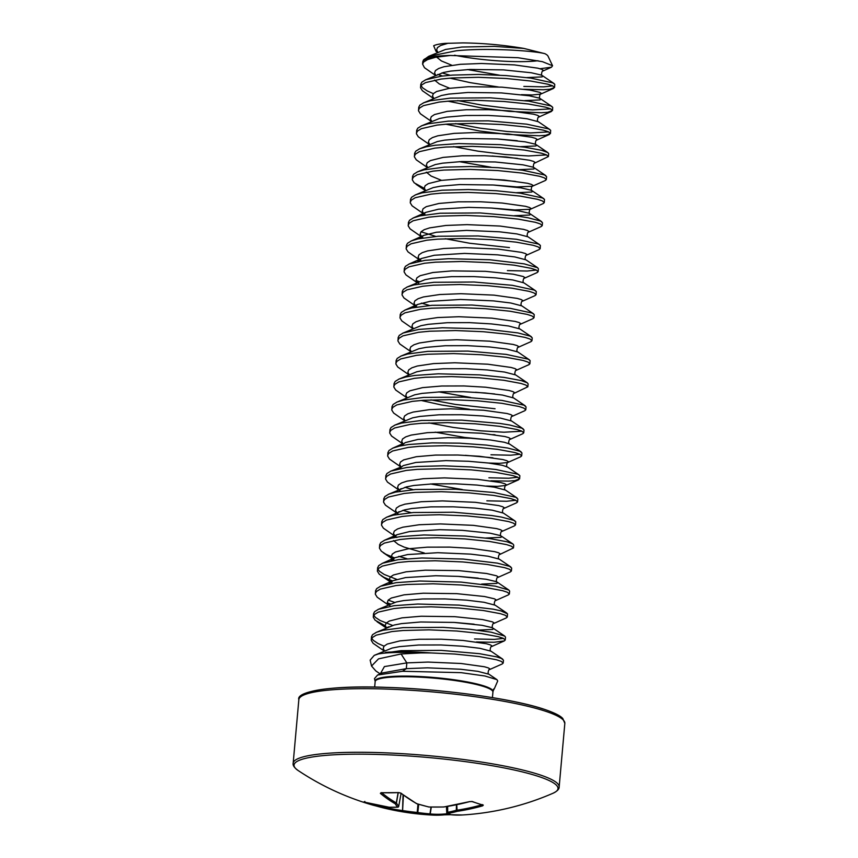 <?xml version="1.0" encoding="UTF-8"?>
<svg xmlns="http://www.w3.org/2000/svg" width="858" height="858" viewBox="0 0 858 858"><rect width="100%" height="100%" fill="white"/><g stroke="black" fill="none" stroke-linecap="round" stroke-linejoin="round"><path stroke-width="1.29" d="M416.248 803.335A0.997 0.804 -61 0 0 416.891 803.699A267.053 212.666 75.2 0 0 428.936 806.981A267.053 255.577 -32.4 0 0 443.683 806.96A266.849 217.878 -63.7 0 0 469.691 801.619L472.415 801.565A264.06 115.53 64.9 0 0 477.906 803.517A264.06 115.53 64.9 0 0 483.301 805.104L482.668 805.834A266.849 224.699 99 0 1 457.164 811.336A267.053 153.614 94.9 0 1 448.509 813.341A267.053 43.168 88.6 0 0 450.954 814.757A0.997 0.987 112.3 0 1 450.557 814.682A264.06 217.911 67.2 0 1 448.713 814.628L448.176 813.845A263.074 217.095 -112.8 0 0 448.97 813.877M483.301 805.104A0.997 0.847 104.7 0 1 482.904 805.115L482.486 804.611M559.159 786.99A133.526 19.595 5.1 0 0 539.028 774.57A133.526 19.595 5.1 0 0 390.401 753.045A133.526 19.595 5.1 0 0 293.168 763.255C292.664 765.325 294.305 767.738 298.091 770.484L298.091 770.484A132.518 19.455 5.1 0 1 374.174 754.354A132.518 19.455 5.1 0 1 538.02 776.286A132.518 19.455 5.1 0 1 553.024 793.242L553.024 793.242C557.239 791.205 559.287 789.113 559.159 786.99L564.832 723.401A133.526 19.595 5.1 0 0 544.701 710.971A133.526 19.595 5.1 0 0 396.074 689.457A133.526 19.595 5.1 0 0 298.841 699.667C295.828 691.773 330.169 685.102 386.604 687.387C443.093 689.071 512.408 698.637 543.629 709.083C558.783 714.178 561.754 717.352 562.827 718.564L564.832 723.401M401.083 653.968L420.881 652.927A66.667 9.781 -174.9 0 0 400.954 652.412A66.667 9.781 -174.9 0 0 378.582 653.882L401.061 650.654L441.162 650.375L479.461 653.678L496.6 656.853L501.415 658.429L503.453 660.167L503.196 663.041L502.23 663.953L489.371 669.658L489.907 668.908L488.288 667.889L484.373 666.752L461.046 663.491L428.035 662.065L406.831 662.891L401.083 653.968L378.528 658.858L371.535 666.023L375.815 670.924L380.191 673.895M385.564 652.391A66.763 9.803 5.1 0 1 400.965 651.78A66.763 9.803 5.1 0 1 430.909 652.938L454.654 654.032L479.204 656.552L496.342 659.727L501.158 661.314L503.196 663.041M433.472 98.423L422.404 90.733L420.549 87.763L420.795 84.245L421.857 82.153L425.772 79.74L441.398 76.169L452.434 75.096L478.56 74.431L506.284 75.601L530.823 78.11L552.777 82.872L554.772 84.309L554.558 87.484L549.828 89.253L543.35 89.736L523.584 89.296M552.788 85.875L543.607 86.851L523.841 86.422M420.538 87.119L421.6 85.028L425.514 82.615L441.141 79.043L452.177 77.971L478.303 77.306L506.027 78.475L530.566 80.995L547.715 84.17L552.52 85.746L554.558 87.484M431.424 121.45L420.356 113.749L418.5 110.779L418.736 107.261L419.809 105.169L423.723 102.767L430.33 100.751L450.375 98.112L490.476 97.833L528.775 101.137L550.729 105.888L552.713 107.336L552.509 110.5L547.769 112.28L541.301 112.752L509.094 111.358L481.842 108.001L447.855 101.158M550.739 108.891L532.679 109.899L509.352 108.483L482.099 105.126L457.625 100.579M418.479 110.146L419.551 108.044L423.466 105.641L439.082 102.07L450.118 100.997L476.254 100.332L503.968 101.491L528.517 104.011L545.656 107.186L550.471 108.773L552.509 110.5M429.365 144.476L418.296 136.776L416.441 133.805L416.688 130.287L417.749 128.196L421.664 125.783L428.271 123.777L448.316 121.139L488.416 120.849L526.715 124.163L548.67 128.915L550.664 130.352L550.45 133.526L545.709 135.307L539.242 135.779L507.035 134.384L479.783 131.027L445.806 124.185M548.68 131.917L530.619 132.926L507.293 131.51L480.04 128.142L455.577 123.606M416.43 133.162L417.492 131.07L421.407 128.668L437.033 125.086L448.058 124.013L474.195 123.359L501.919 124.517L526.458 127.038L543.597 130.212L548.412 131.789L550.45 133.526M427.305 167.492L416.248 159.803L414.393 156.832L414.629 153.314L415.701 151.212L419.616 148.809L426.222 146.793L435.231 145.238L458.837 143.586L500.117 144.659L524.656 147.179L541.806 150.354L547.865 152.606L548.659 153.668L548.401 156.542L534.577 163.159L535.113 162.409L533.494 161.39L529.579 160.253L506.252 156.993L484.566 155.727L462.237 155.781L443.082 157.411L430.394 160.596L427.209 162.698L426.34 165.058L427.595 167.374M546.621 154.933L528.571 155.952L505.244 154.526L477.992 151.169L453.517 146.632M414.371 156.188L415.444 154.097L419.358 151.684L434.974 148.112L446.01 147.04L472.136 146.375L499.86 147.544L524.41 150.064L541.548 153.239L546.353 154.815L548.401 156.542M424.345 188.406L414.189 182.818L412.333 179.848L412.569 176.33L413.642 174.238L417.556 171.825L424.163 169.82L444.208 167.181L470.345 166.527L498.069 167.685L522.608 170.206L544.562 174.957L546.6 176.694L546.342 179.569L545.377 180.48L532.335 186.261L516.87 186.937L493.983 185.049M412.323 179.215L413.384 177.113L417.299 174.71L432.925 171.139L443.951 170.056L470.087 169.401L497.812 170.56L522.35 173.08L539.489 176.255L544.304 177.842L546.342 179.569M423.455 213.717L412.13 205.845L410.285 202.874L410.521 199.356L411.593 197.265L415.497 194.852L422.104 192.846L442.16 190.208L468.286 189.543L496.01 190.712L520.549 193.232L542.503 197.983L544.498 199.421L544.283 202.595L543.329 203.496L530.276 209.288L514.811 209.963L491.934 208.076M410.263 202.231L411.336 200.139L415.24 197.726L430.866 194.155L441.902 193.082L468.028 192.417L495.752 193.586L520.291 196.107L537.44 199.281L542.245 200.858L544.283 202.595M421.407 236.733L410.081 228.861L408.226 225.89L408.462 222.383L409.534 220.281L413.449 217.878L420.055 215.862L440.1 213.224L480.201 212.945L518.5 216.248L528.217 217.803L540.454 221.01L542.492 222.737L542.235 225.611L541.269 226.523L528.41 232.228L528.946 231.478L527.327 230.459L523.412 229.322L500.085 226.062L467.074 224.635L445.87 225.461L429.59 227.896L424.227 229.665L421.042 231.767L420.173 234.127L421.589 236.604M408.204 225.257L409.277 223.166L413.191 220.753L428.807 217.181L439.843 216.109L465.98 215.444L493.693 216.613L518.243 219.122L535.381 222.308L540.197 223.884L542.235 225.611M419.09 259.588L408.022 251.887L406.166 248.917L406.413 245.399L407.475 243.307L411.39 240.894L417.996 238.889L438.041 236.25L478.142 235.961L516.441 239.275L538.395 244.026L540.39 245.463L540.175 248.638L539.221 249.539L526.362 255.244L526.898 254.504L525.268 253.485L521.353 252.349L498.026 249.077L465.025 247.662L443.811 248.488L427.541 250.911L422.168 252.692L418.983 254.783L418.125 257.143L419.38 259.459M406.156 248.273L407.218 246.182L411.132 243.779L426.758 240.208L437.794 239.125L463.921 238.47L491.645 239.629L516.184 242.149L533.333 245.324L538.138 246.9L540.175 248.638M417.031 282.604L405.973 274.914L404.118 271.943L404.354 268.425L405.426 266.323L409.341 263.921L424.957 260.349L448.562 258.698L489.843 259.77L524.109 263.846L537.591 267.717L538.384 268.779L538.127 271.664L537.162 272.565L524.302 278.271L524.839 277.52L523.219 276.501L513.266 274.206L485.467 271.332L451.962 270.892L432.807 272.522L420.12 275.708L416.934 277.81L416.066 280.169L419.015 283.944M536.347 270.055L527.177 271.031L507.4 270.602M404.097 271.3L405.169 269.208L409.084 266.795L424.699 263.224L435.735 262.151L461.872 261.486L489.586 262.655L514.135 265.176L531.274 268.35L536.089 269.927L538.127 271.664M415.24 305.802L403.914 297.93L402.059 294.959L402.305 291.441L403.367 289.35L407.282 286.947L413.888 284.931L433.934 282.293L474.034 282.014L512.333 285.317L534.287 290.068L536.282 291.506L536.068 294.68L535.102 295.592L522.254 301.297L522.79 300.547L521.16 299.528L517.245 298.391L493.918 295.131L460.907 293.704L439.704 294.53L423.434 296.954L418.06 298.734L414.875 300.836L414.006 303.196L415.422 305.673M402.048 294.326L403.11 292.224L407.024 289.822L422.651 286.25L433.676 285.178L459.813 284.513L487.537 285.671L512.076 288.191L529.214 291.366L534.03 292.953L536.068 294.68M412.923 328.657L401.866 320.956L400.01 317.986L400.246 314.468L401.319 312.376L405.223 309.963L411.84 307.958L431.885 305.319L471.975 305.03L510.274 308.344L532.228 313.095L534.223 314.532L534.019 317.707L533.054 318.608L520.195 324.313L520.731 323.573L519.101 322.554L515.197 321.418L491.87 318.146L458.858 316.731L437.655 317.557L421.375 319.98L416.001 321.761L412.827 323.852L411.958 326.212L413.213 328.528M399.989 317.342L401.061 315.251L404.976 312.838L420.592 309.266L431.628 308.194L457.754 307.539L485.478 308.698L510.017 311.218L527.166 314.393L531.971 315.969L534.019 317.707M411.132 351.844L399.807 343.983L397.951 341.001L398.187 337.494L399.26 335.392L403.174 332.99L418.801 329.418L442.396 327.767L483.687 328.839L517.942 332.915L530.18 336.121L532.217 337.848L531.96 340.723L530.995 341.634L518.146 347.34L518.682 346.589L517.052 345.57L513.138 344.433L489.811 341.173L456.799 339.747L435.596 340.572L419.315 343.007L413.953 344.777L410.767 346.879L409.899 349.238L411.154 351.544M397.93 340.369L399.002 338.277L402.917 335.864L418.543 332.293L429.568 331.22L455.705 330.555L483.429 331.724L507.968 334.245L525.107 337.419L529.922 338.996L531.96 340.723M408.816 374.699L397.747 366.999L395.903 364.028L396.139 360.51L397.2 358.419L401.115 356.006L407.722 354L427.777 351.362L467.867 351.083L506.166 354.386L528.12 359.137L530.115 360.575L529.901 363.749L528.936 364.661L516.087 370.366L516.623 369.616L514.993 368.597L511.078 367.46L487.762 364.2L454.751 362.773L433.537 363.599L417.267 366.023L411.894 367.803L408.708 369.895L407.85 372.254L409.105 374.571M395.881 363.395L396.954 361.293L400.858 358.891L416.484 355.319L427.52 354.236L453.646 353.582L481.37 354.74L505.909 357.26L523.058 360.435L527.863 362.022L529.901 363.749M406.767 397.715L395.699 390.025L393.843 387.055L394.079 383.537L395.152 381.445L399.067 379.032L405.673 377.016L414.682 375.461L438.288 373.809L479.568 374.892L504.118 377.402L521.256 380.587L527.316 382.829L528.11 383.891L527.852 386.776L514.028 393.382L514.564 392.632L512.945 391.613L509.03 390.487L485.703 387.215L464.028 385.95L441.688 386.014L422.533 387.634L409.845 390.819L406.66 392.921L405.791 395.281L407.046 397.597M393.822 386.411L394.894 384.32L398.809 381.907L414.425 378.335L425.461 377.263L451.598 376.598L479.311 377.767L503.861 380.287L520.999 383.462L525.815 385.038L527.852 386.776M404.708 420.742L393.64 413.041L391.784 410.07L392.031 406.553L393.093 404.461L397.007 402.059L403.614 400.043L423.659 397.404L463.76 397.125L502.059 400.429L524.013 405.18L526.051 406.917L525.793 409.792L524.828 410.703L511.979 416.409L512.516 415.658L510.885 414.639L506.971 413.502L483.644 410.242L450.643 408.816L429.429 409.641L413.159 412.065L407.786 413.846L404.601 415.948L403.743 418.307L404.987 420.613M391.774 409.438L392.835 407.336L396.75 404.933L412.376 401.362L423.402 400.289L449.538 399.624L477.262 400.783L501.801 403.303L518.94 406.478L523.755 408.065L525.793 409.792M402.649 443.768L391.591 436.068L389.736 433.097L389.972 429.579L391.044 427.488L394.959 425.075L401.565 423.069L421.61 420.431L461.701 420.141L500 423.455L509.727 425.01L521.954 428.206L524.002 429.944L523.745 432.818L522.779 433.719L509.92 439.425L510.456 438.685L508.837 437.666L504.922 436.529L481.595 433.258L448.584 431.842L427.381 432.668L411.1 435.092L405.737 436.872L402.552 438.964L401.683 441.323L402.938 443.64M521.964 431.209L503.914 432.218L480.587 430.802L453.335 427.434L428.861 422.897M389.714 432.453L390.787 430.362L394.701 427.96L410.317 424.378L421.353 423.305L447.479 422.651L475.203 423.809L499.753 426.329L516.891 429.504L521.707 431.081L523.745 432.818M494.959 434.759L492.76 434.641M400.6 466.784L389.532 459.094L387.677 456.124L387.923 452.606L388.985 450.504L392.9 448.101L399.506 446.085L408.526 444.53L432.121 442.878L459.652 443.168L486.357 445.087L507.668 448.026L519.905 451.233L521.943 452.96L521.685 455.834L520.72 456.746L507.679 462.526L499.399 463.331L488.492 463.03M519.916 454.225L510.735 455.212L490.958 454.783M387.666 455.48L388.728 453.389L392.642 450.976L408.269 447.404L419.294 446.332L445.431 445.667L473.155 446.836L497.694 449.356L514.832 452.531L519.648 454.107L521.685 455.834M492.91 457.786L465.401 455.319M398.798 489.982L387.473 482.11L385.628 479.139L385.864 475.622L386.937 473.53L390.84 471.117L406.467 467.546L417.503 466.473L443.629 465.819L471.353 466.977L495.892 469.498L517.846 474.249L519.841 475.686L519.626 478.861L514.897 480.641L508.419 481.113L490.851 480.802M517.857 477.252L508.676 478.238L488.91 477.799M385.607 478.507L386.679 476.404L390.583 474.002L406.209 470.431L417.245 469.347L443.371 468.693L471.096 469.852L495.634 472.372L512.784 475.546L517.589 477.134L519.626 478.861M396.75 513.009L385.424 505.137L383.569 502.166L383.805 498.648L384.877 496.557L388.792 494.144L395.399 492.138L415.444 489.5L455.544 489.21L493.843 492.524L515.797 497.275L517.835 499.002L517.578 501.887L516.613 502.788L503.753 508.494L504.289 507.743L502.67 506.724L498.755 505.598L475.429 502.327L442.417 500.911L421.214 501.737L404.933 504.161L399.571 505.941L396.385 508.033L395.517 510.392L396.932 512.87M515.808 500.278L506.628 501.265L486.851 500.825M383.547 501.522L384.62 499.431L388.535 497.018L404.161 493.447L415.186 492.374L441.323 491.709L469.047 492.878L493.586 495.398L510.724 498.573L515.54 500.15L517.578 501.887M394.691 536.025L383.365 528.153L381.51 525.182L381.756 521.675L382.818 519.573L386.733 517.17L393.339 515.154L413.395 512.516L453.485 512.237L491.784 515.54L501.501 517.095L513.738 520.302L515.733 521.739L515.519 524.903L514.564 525.815L501.705 531.52L502.241 530.77L500.611 529.751L496.696 528.614L473.369 525.353L440.369 523.927L419.154 524.753L402.885 527.187L397.511 528.957L394.326 531.059L393.468 533.419L394.873 535.896M381.499 524.549L382.561 522.458L386.475 520.045L402.102 516.473L413.138 515.401L439.264 514.736L466.988 515.905L491.527 518.414L508.676 521.6L513.481 523.176L515.519 524.903M394.551 557.915L385.993 554.3L381.317 551.179L379.461 548.208L379.697 544.691L380.77 542.599L384.684 540.186L391.291 538.181L400.3 536.615L423.906 534.963L465.186 536.046L489.736 538.567L506.874 541.741L512.934 543.993L513.727 545.055L513.47 547.93L499.646 554.536L500.182 553.796L498.562 552.777L494.648 551.64L471.321 548.369L449.646 547.114L427.305 547.168L408.151 548.798L395.463 551.984L392.278 554.075L391.409 556.434L392.664 558.751M379.44 547.565L380.512 545.474L384.427 543.071L400.043 539.5L411.079 538.416L437.215 537.762L464.929 538.921L489.478 541.441L506.617 544.615L511.432 546.192L513.47 547.93M392.503 580.93L383.934 577.316L379.257 574.206L377.402 571.235L377.649 567.717L378.71 565.615L382.625 563.213L398.251 559.641L421.846 557.99L463.138 559.062L497.393 563.138L509.631 566.344L511.668 568.071L511.411 570.956L510.446 571.857L497.597 577.563L498.133 576.812L496.503 575.793L486.561 573.498L458.751 570.624L425.246 570.184L406.091 571.814L393.404 574.999L390.218 577.102L389.35 579.461L392.299 583.236M377.391 570.591L378.453 568.5L382.368 566.087L397.994 562.516L409.019 561.443L435.156 560.778L462.88 561.947L487.419 564.467L504.558 567.642L509.373 569.219L511.411 570.956M388.524 605.094L377.209 597.222L375.354 594.251L375.589 590.733L376.662 588.642L380.577 586.239L396.192 582.657L419.798 581.016L461.078 582.089L495.334 586.164L508.826 590.036L509.62 591.098L509.362 593.972L508.386 594.884L495.538 600.589L496.074 599.839L494.455 598.82L484.502 596.514L456.692 593.65L423.198 593.21L404.043 594.841L391.345 598.026L388.17 600.128L387.301 602.488L390.251 606.252M375.332 593.618L376.405 591.516L380.319 589.114L395.935 585.542L406.971 584.47L433.097 583.805L460.821 584.963L485.36 587.483L502.509 590.658L507.314 592.245L509.362 593.972M385.306 625.825L375.15 620.248L373.294 617.277L373.53 613.76L374.603 611.668L378.517 609.255L394.144 605.684L417.739 604.032L459.03 605.115L493.286 609.191L500.707 610.81L507.507 613.824L507.303 616.999L506.338 617.899L493.489 623.605L494.026 622.865L492.395 621.846L482.453 619.54L454.643 616.666L421.139 616.237L401.984 617.867L389.296 621.053L386.111 623.144L385.242 625.503L386.497 627.82M373.284 616.634L374.345 614.543L378.26 612.129L393.886 608.558L404.912 607.485L431.048 606.831L458.773 607.99L483.311 610.51L500.45 613.685L505.265 615.261L507.303 616.999M384.159 650.965L373.091 643.275L371.246 640.293L371.482 636.786L372.554 634.684L376.458 632.282L383.065 630.265L403.121 627.627L443.211 627.348L469.927 629.268L491.226 632.207L504.719 636.078L505.501 637.14L505.244 640.014L504.289 640.926L494.036 642.277L476.469 641.966M503.474 638.406L494.294 639.392L474.528 638.963M371.224 639.66L372.297 637.569L376.201 635.156L391.827 631.585L402.863 630.512L428.989 629.847L456.713 631.016L481.252 633.536L498.401 636.711L503.206 638.288L505.244 640.014M450.171 75.257L441.945 72.898M498.284 86.958L470.27 82.658L449.914 78.142M442.503 76.03L437.709 74.442M435.532 75.407L424.463 67.707L422.586 64.103L423.659 62.001L427.574 59.599L435.499 57.293A66.763 9.803 -174.9 0 0 422.79 61.84L422.586 64.103M433.354 93.64L427.338 90.969L422.662 87.848L421.053 85.714M517.417 158.365L492.117 156.027M515.358 181.392L490.057 179.054M509.448 247.576L469.766 243.264L445.302 238.717M435.789 236.422L421.031 231.778M419.208 281.639L416.13 280.491M429.622 305.491L421.396 303.121M495.066 408.74L455.384 404.418L430.92 399.871M469.519 409.277L441.505 404.976L421.149 400.45M413.181 489.661L404.955 487.301M411.132 512.687L402.906 510.317M407.024 558.73L398.798 556.37M396.739 579.386L384.191 574.442L379.515 571.321L377.895 569.186M394.691 602.413L388.148 600.139M390.444 603.957L387.366 602.809M392.632 625.439L380.083 620.484L375.407 617.374L373.788 615.229M384.041 646.181L378.024 643.511L373.348 640.39L371.739 638.255M552.552 65.734L548.037 56.156A57.69 8.473 -174.9 0 0 544.927 53.689C535.231 50.933 488.363 47.544 456.392 50.761L428.657 56.349L423.466 60.071A66.495 9.76 5.1 0 1 450.289 55.47L518.093 57.722L542.428 61.679L552.563 65.734L551.501 67.203L539.993 68.737M454.568 55.223A57.69 8.473 -174.9 0 0 521.128 61.647A57.69 8.473 -174.9 0 0 538.02 60.736M437.58 52.381L436.003 51.308L433.665 45.764C435.682 44.68 439.5 43.887 445.12 43.372L462.88 42.9C483.483 43.168 503.818 45.013 523.884 48.434L544.927 53.689M494.551 688.223L493.146 690.872L493.597 689.049M494.562 688.234L497.715 680.952L496.932 679.633L484.909 675.997L461.154 672.661L402.488 671.278L406.317 668.65L406.831 662.891L384.405 666.58L380.33 673.83L384.405 666.58L406.831 662.891M493.039 691.752L492.964 691.913A59.213 8.687 5.1 0 0 464.296 681.381A59.213 8.687 5.1 0 0 402.885 676.104A59.213 8.687 5.1 0 0 375.15 681.402L374.485 678.592L377.574 675.042L402.488 671.278M378.582 653.882L374.238 655.373L370.141 660.134M450.289 55.47L435.499 57.293M430.909 652.938L420.881 652.927M406.317 668.65L382.282 672.972L406.317 668.65L427.52 667.824L460.531 669.24L477.831 671.342L488.974 674.227C487.194 674.399 488.728 668.736 489.371 669.658M364.36 802.101A0.997 0.837 112 0 1 363.942 802.101L364.5 802.144A266.849 217.878 -63.7 0 0 389.071 807.228A267.053 146.782 -73.2 0 0 397.544 807.142A267.053 50 -81.4 0 1 395.281 803.807A266.849 145.463 -84.4 0 1 380.384 793.393L381.07 792.674A264.06 188.245 -40.3 0 0 398.53 792.588L401.201 793.296A266.849 138.631 84 0 0 416.891 803.699A0.997 0.547 107.1 0 1 416.645 803.667M381.724 792.771A265.851 144.916 95.6 0 0 396.31 802.927L396.439 802.991A266.044 49.818 98.6 0 0 398.702 806.316L401.104 793.435M456.735 804.74L457.164 811.336A0.997 0.804 -105.7 0 1 456.306 810.274L456.585 810.263A265.851 223.863 -81 0 0 481.842 804.825M447.661 806.402L447.683 812.279A0.997 0.804 -100.4 0 0 448.509 813.341A0.997 0.976 126.8 0 1 447.511 812.365L447.683 812.279A266.044 153.035 -85.1 0 0 456.306 810.274L456.456 804.804M373.305 804.375A263.074 144.648 116.5 0 0 375.847 805.051L377.209 805.297A265.851 223.863 -81 0 0 402.177 810.531A0.997 0.536 98 0 0 402.541 811.604A266.849 224.699 99 0 1 385.725 808.472A267.053 267.053 0 0 0 432.668 815.1A266.849 145.463 -84.4 0 0 445.978 814.682A0.997 0.837 -96.5 0 0 446.814 813.759L448.155 813.33M403.056 794.916L402.541 810.542A266.044 261.433 -66.8 0 0 417.063 812.429L417.803 812.515A266.044 218.672 91.7 0 0 429.976 813.877L430.233 813.942A265.851 144.916 95.6 0 0 446.814 813.759L446.428 806.595M400.579 792.953A0.997 0.761 -52.2 0 0 400.75 793.167L416.516 803.614A0.997 0.997 0 0 0 416.709 803.699L428.764 806.992A0.997 0.997 0 0 0 428.979 807.013L428.936 806.981A0.997 0.558 103.4 0 1 428.625 806.906M398.949 792.588L400.75 793.167A0.997 0.761 -52.2 0 0 401.201 793.296M381.07 792.674A0.997 0.558 -88 0 0 381.284 792.76L398.53 792.588M443.833 806.981L443.725 806.992A0.997 0.997 0 0 0 443.833 806.981L469.991 801.544M381.381 792.76A0.997 0.783 129.8 0 1 380.384 793.393M469.691 801.619L469.862 801.64C471.857 801.393 471.857 801.393 469.862 801.64L471.954 801.554A0.997 0.815 111.1 0 1 471.75 801.436M398.091 792.695L396.31 802.927A0.997 0.815 119.8 0 1 395.281 803.807A0.997 0.955 149.6 0 0 396.439 802.991L398.241 792.695M472.415 801.565A0.997 0.815 111.1 0 1 471.954 801.554L482.904 805.115M401.083 793.414L398.702 806.316A0.997 0.965 141.4 0 1 397.544 807.142A0.997 0.815 -93.3 0 0 397.79 807.174A0.997 0.997 0 0 0 398.713 806.348M482.668 805.834L482.014 804.868M398.133 807.056A0.997 0.815 -93.3 0 1 397.79 807.174L389.242 807.26A0.997 0.826 -87.8 0 1 389.071 807.228A0.997 0.558 -82.2 0 0 389.146 807.249A0.997 0.558 -82.2 0 1 389.146 807.249A0.997 0.997 0 0 0 389.242 807.26A0.997 0.826 -87.8 0 0 389.425 807.239M389.146 807.249L364.543 802.155A0.997 0.568 -74.4 0 1 364.5 802.144M375.89 804.943L375.847 805.051A0.997 0.826 104 0 1 374.828 805.641A264.06 145.195 -63.5 0 1 371.675 804.783A264.06 145.195 -63.5 0 1 369.305 804.053A264.06 145.195 -63.5 0 1 363.942 802.101M447.511 812.333L447.49 806.423L447.501 812.344A0.997 0.997 0 0 0 447.897 813.148L450.557 814.682A0.997 0.997 0 0 0 450.836 814.746L462.473 814.971A266.849 138.631 84 0 1 450.954 814.757A0.997 0.847 95.5 0 1 450.772 814.735M377.241 805.222L377.209 805.297A0.997 0.536 105.7 0 0 377.488 806.348L385.725 808.472A266.849 224.699 99 0 1 377.488 806.348L371.675 804.783A267.053 267.053 0 0 1 298.091 770.484M403.41 795.173L402.541 811.604A267.053 262.409 113.2 0 0 417.117 813.491L417.975 804.085M450.589 814.692L432.668 815.1A266.849 145.463 -84.4 0 1 429.343 814.853A0.997 0.837 -84.6 0 0 430.233 813.942L431.295 807.067M418.704 804.3L417.803 812.515A0.997 0.568 98.3 0 1 417.117 813.491A267.053 219.498 -88.3 0 0 429.343 814.853A0.997 0.568 94.4 0 0 429.976 813.877L431.027 807.067M301.812 696.031A131.521 19.305 5.1 0 1 403.035 688.127A131.521 19.305 5.1 0 1 543.189 709.008M492.964 691.913L492.921 692.106A59.116 8.677 -174.9 0 0 462.945 681.788A59.116 8.677 -174.9 0 0 402.885 676.737A59.116 8.677 -174.9 0 0 375.161 681.595L374.667 687.097M423.305 60.328A66.495 9.76 5.1 0 1 423.466 60.071L422.79 61.84M374.238 655.373L392.095 648.047L399.42 646.642L418.575 645.012L440.905 644.959L462.591 646.224L479.879 648.316L491.023 651.211C489.253 651.383 490.787 645.709 491.43 646.632L504.279 640.926M376.04 632.464L394.154 625.032L401.469 623.616L420.624 621.986L454.129 622.425L481.939 625.289L491.881 627.595L493.511 628.614L492.782 629.44L477.531 630.126M378.088 609.437L396.203 602.005L403.528 600.6L422.683 598.97L445.023 598.916L466.698 600.171L483.987 602.273L495.13 605.169C493.361 605.33 494.894 599.667 495.538 600.589M389.049 583.826L392.985 580.716L405.577 577.573L435.746 575.729L458.236 576.383L486.046 579.247L495.988 581.552L497.619 582.571L496.889 583.397L481.638 584.084M391.109 560.8L394.948 557.732L407.636 554.547L437.794 552.702L470.806 554.129L488.105 556.231L499.238 559.116C497.468 559.287 499.002 553.625 499.646 554.536M424.345 553.024L404.107 547.104L398.219 544.401L393.468 540.54M393.168 537.773L397.093 534.673L409.684 531.531L439.854 529.686L462.344 530.341L490.154 533.204L500.096 535.51L501.726 536.529L500.997 537.355L485.746 538.041M386.315 517.353L404.418 509.92L411.743 508.504L430.898 506.874L453.239 506.821L474.914 508.086L492.213 510.178L503.356 513.073C501.576 513.245 503.11 507.582 503.753 508.494M388.363 494.326L406.478 486.894L413.803 485.478L432.958 483.858L455.287 483.794L476.973 485.06L494.262 487.162L505.405 490.047C503.635 490.218 505.169 484.555 505.812 485.478L497.34 486.357L486.443 486.046M462.355 489.553L430.512 483.955M399.324 468.715L403.26 465.604L415.851 462.462L446.021 460.617L468.511 461.272L488.427 463.02L502.348 465.304L507.464 467.031C505.694 467.202 507.228 461.529 507.872 462.451L508.408 461.701L506.778 460.682L502.863 459.545L479.536 456.284L457.861 455.019L435.521 455.072L416.366 456.703L403.678 459.888L400.493 461.99L399.624 464.35L400.879 466.666M401.383 445.688L405.223 442.621L417.91 439.435L448.069 437.591L470.57 438.245L490.486 439.993L504.407 442.278L509.513 444.004C507.743 444.176 509.277 438.513 509.92 439.425M394.53 425.257L412.644 417.825L419.959 416.42L439.124 414.789L461.454 414.736L483.129 415.991L500.429 418.093L511.572 420.988C509.802 421.149 511.336 415.486 511.979 416.409M396.589 402.241L414.693 394.809L422.018 393.393L441.173 391.763L463.513 391.709L485.188 392.975L502.488 395.066L513.631 397.962C511.851 398.133 513.384 392.471 514.028 393.382M470.57 397.458L438.728 391.87M398.638 379.215L416.752 371.782L424.066 370.366L443.232 368.747L465.562 368.683L487.247 369.948L504.536 372.05L515.679 374.935C513.91 375.107 515.444 369.444 516.087 370.366M400.697 356.188L418.811 348.756L426.126 347.351L445.281 345.72L467.621 345.667L489.296 346.932L506.595 349.024L517.739 351.919C515.958 352.091 517.503 346.418 518.146 347.34M402.745 333.172L420.86 325.74L428.185 324.324L447.34 322.694L469.68 322.64L491.355 323.906L508.644 325.997L519.787 328.893C518.018 329.064 519.551 323.402 520.195 324.313M413.706 307.55L417.642 304.451L430.233 301.308L460.403 299.463L493.404 300.879L510.703 302.981L521.846 305.877C520.077 306.038 521.61 300.375 522.254 301.297M406.864 287.13L424.967 279.687L432.293 278.282L451.447 276.651L473.788 276.598L495.463 277.863L512.762 279.955L523.895 282.85C522.125 283.022 523.659 277.359 524.302 278.271M417.825 261.508L421.653 258.44L434.341 255.255L464.51 253.41L497.522 254.837L514.811 256.939L525.954 259.824C524.184 259.995 525.718 254.333 526.362 255.244M419.873 238.481L423.798 235.382L436.4 232.239L466.559 230.394L499.571 231.81L516.87 233.912L528.013 236.808C526.233 236.969 527.767 231.306 528.41 232.228M421.932 215.465L425.858 212.355L438.459 209.213L468.618 207.368L491.108 208.022L518.918 210.886L528.86 213.192L530.491 214.21L529.761 215.036L514.51 215.723M415.079 195.034L433.193 187.602L440.508 186.186L459.663 184.567L493.168 184.996L520.978 187.87L530.92 190.165L532.55 191.195L531.821 192.02L516.57 192.707M441.505 180.362L431.091 176.04L426.351 172.179M417.127 172.008L435.242 164.575L442.567 163.17L461.722 161.54L495.227 161.98L523.026 164.843L532.979 167.149L534.598 168.168L533.869 168.994L518.629 169.68M491.119 167.235L459.277 161.647M419.187 148.992L437.301 141.559L444.616 140.144L463.77 138.513L497.275 138.953L525.085 141.827L535.027 144.123L536.658 145.141L535.928 145.967L520.677 146.654M421.246 125.965L439.35 118.533L446.675 117.128L465.83 115.498L488.17 115.444L509.845 116.699L527.144 118.801L538.288 121.697C536.507 121.857 538.041 116.195 538.685 117.117L551.533 111.411M423.294 102.949L441.409 95.517L448.723 94.101L467.889 92.471L501.383 92.911L529.193 95.774L539.135 98.08L540.765 99.099L540.036 99.925L524.785 100.611M449.721 88.277L439.307 83.945L434.566 80.094M425.354 79.923L443.457 72.49L450.782 71.075L469.937 69.455L503.442 69.884L531.252 72.758L541.194 75.054L542.824 76.072L542.095 76.898L526.844 77.595M499.335 75.15L467.492 69.552M451.78 65.251L441.366 60.929L436.625 57.078M428.657 56.349L445.516 49.464L461.797 47.04L494.337 46.375L523.884 48.434M384.448 650.836L383.194 648.53L384.052 646.171L387.237 644.068L399.925 640.883L419.09 639.253L441.42 639.199L463.106 640.465L486.422 643.725L490.336 644.862L491.966 645.881L491.43 646.632M474.109 624.184L454.944 622.479M478.217 578.142L459.051 576.426M398.981 489.843L397.576 487.376L398.434 485.006L401.619 482.915L406.992 481.134L423.262 478.71L444.476 477.885L477.488 479.311L500.815 482.571L504.719 483.708L506.349 484.727L505.812 485.478L518.661 479.772M490.551 440.004L464.521 437.419L435.135 432.164M494.658 393.961L475.493 392.256M423.637 213.578L422.233 211.1L423.091 208.741L426.276 206.649L438.964 203.453L458.129 201.834L480.459 201.769L502.144 203.035L525.471 206.306L529.375 207.432L531.005 208.451L530.469 209.202C529.826 208.29 528.292 213.953 530.062 213.781L541.698 221.675M425.536 190.39L424.281 188.084L425.15 185.714L428.335 183.623L441.023 180.437L460.178 178.807L482.518 178.754L504.193 180.019L527.52 183.28L531.434 184.416L533.065 185.435L532.528 186.186C531.885 185.264 530.351 190.926 532.121 190.755L543.758 198.648M429.644 144.348L428.399 142.031L429.257 139.672L432.443 137.58L437.816 135.8L454.086 133.376L475.3 132.55L508.301 133.966L531.628 137.237L535.542 138.374L537.172 139.393L536.636 140.133L549.485 134.427M517.256 140.712L498.09 139.007M431.864 121.493L430.448 119.015L431.317 116.656L434.502 114.554L447.19 111.368L466.344 109.738L488.685 109.685L510.36 110.95L533.687 114.211L537.601 115.347L539.221 116.366L538.685 117.117M433.762 98.305L432.507 95.989L433.365 93.629L436.55 91.527L449.238 88.342L468.404 86.722L501.898 87.151L529.708 90.026L539.65 92.321L541.28 93.34L540.744 94.09L532.271 94.97L521.364 94.67M435.81 75.279L434.556 72.962L435.424 70.603L438.61 68.511L443.972 66.731L460.253 64.307L481.456 63.481L514.468 64.908L537.794 68.168L541.709 69.305L543.339 70.324L542.792 71.075L551.501 67.203M437.87 52.252L436.615 49.946L437.473 47.587L440.658 45.485L448.23 43.211M293.168 763.255L298.841 699.667M462.473 814.971A267.053 267.053 0 0 0 553.024 793.242M371.535 666.023L370.152 660.134M492.921 692.106L492.428 697.608M388.867 626.758L386.647 627.756M504.719 636.078L493.082 628.185C491.302 628.356 492.846 622.694 493.489 623.605M380.148 586.422L392.985 580.716L390.701 582.174L392.739 583.537L381.113 575.654M508.826 590.036L497.19 582.142C495.42 582.314 496.954 576.651 497.597 577.563M382.207 563.395L395.034 557.7L392.76 559.159L394.798 560.521L383.172 552.638M394.852 535.649L396.846 537.494M512.934 543.993L501.297 536.1C499.528 536.261 501.061 530.598 501.705 531.52M399.142 511.647L396.868 513.116L398.906 514.468M401.201 488.631L398.927 490.09L400.965 491.452M390.422 471.299L400.976 467.063M392.481 448.284L403.078 443.575M415.358 305.909L417.396 307.271M408.912 264.103L421.75 258.408L419.508 259.373L421.503 261.229M410.971 241.077L423.798 235.382L421.525 236.84L423.562 238.202M413.02 218.061L425.858 212.355L423.627 213.331L425.611 215.176M545.817 175.633L534.169 167.739C532.4 167.911 533.933 162.237 534.577 163.159M547.865 152.606L536.229 144.712C534.459 144.884 535.993 139.221 536.636 140.133M551.973 106.564L540.336 98.67C538.567 98.842 540.1 93.179 540.744 94.09L553.592 88.385M554.032 83.537L542.395 75.643C540.615 75.815 542.149 70.152 542.792 71.075M386.218 627.949L377.005 621.696M425.257 190.519L416.044 184.277M549.924 129.59L538.288 121.697M539.65 244.702L528.013 236.808M537.591 267.717L525.954 259.824M535.542 290.744L523.895 282.85M533.483 313.771L521.846 305.877M404.804 310.146L417.642 304.451M531.434 336.786L519.787 328.893M529.375 359.813L517.739 351.919M527.316 382.829L515.679 374.935M525.268 405.855L513.631 397.962M523.208 428.882L511.572 420.988M521.16 451.898L509.513 444.004M519.101 474.924L507.464 467.031M517.042 497.94L505.405 490.047M514.993 520.967L503.356 513.073M384.255 540.368L397.093 534.673M510.885 567.009L499.238 559.116M506.778 613.062L495.13 605.169M502.659 659.105L491.023 651.211M496.932 679.633L488.974 674.227M377.574 675.042L382.282 672.972M380.223 673.562L380.169 674.291M428.979 807.013L443.725 806.992M364.543 802.155L363.91 801.994L364.854 801.447"/></g></svg>

